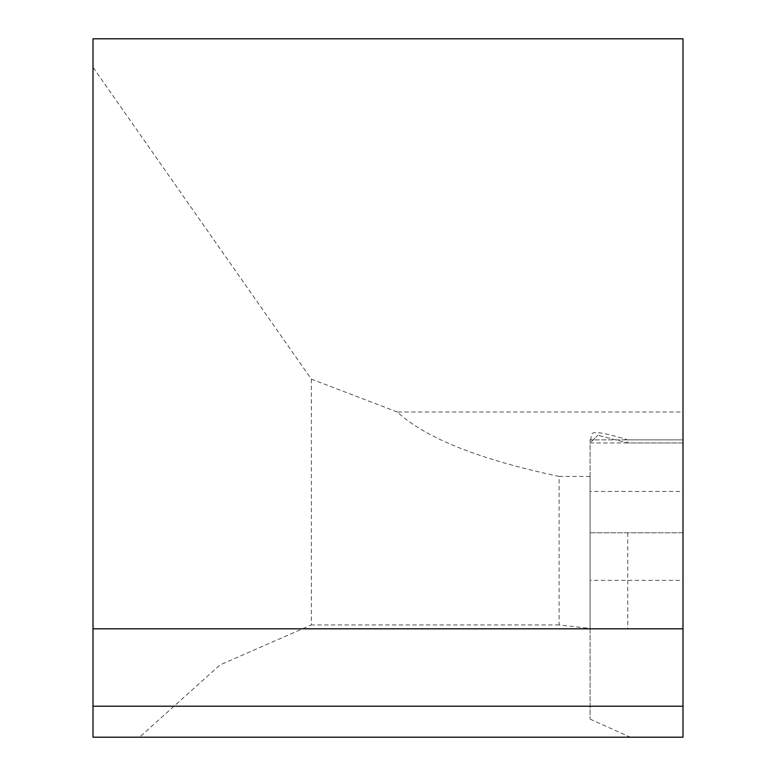 <?xml version="1.0" encoding="UTF-8"?>
<svg xmlns="http://www.w3.org/2000/svg" width="776" height="776" viewBox="0 0 776 776"><rect width="100%" height="100%" fill="white"/><g stroke="black" fill="none" stroke-linecap="round" stroke-linejoin="round"><path stroke-width="0.58" stroke-dasharray="3.88 2.91" d="M627.745 442.97L590.09 442.97L597.83 435.229L590.09 442.853L590.09 439.885L627.726 439.876L627.745 442.97L597.83 435.229L627.745 442.97L682.996 442.97L682.996 439.876L682.996 737.2L93.004 737.2L93.004 38.8L682.996 38.8L682.996 442.97L590.09 442.97L590.09 532.792L682.996 532.792L682.996 491.441L590.09 491.441M590.09 439.885C594.668 437.276 579.362 424.889 627.726 439.876L682.996 439.876L590.09 439.876L590.09 719.119L590.09 476.677L590.09 628.803L682.996 628.803L93.004 628.803M590.09 476.425L559.118 476.425L559.118 624.932L590.09 628.434M349.132 38.8L426.558 38.8L349.132 38.8M590.09 532.792L682.996 532.792M559.118 476.425C479.5 459.576 425.568 438.11 397.293 412.007L682.996 412.007M397.293 412.007L311.351 379.115L93.004 67.279M311.351 379.115L311.351 624.932L219.996 664.954L139.505 737.2M559.118 624.932L311.351 624.932M590.09 719.119L630.296 737.2M627.745 532.792L627.745 628.803L590.09 628.803L682.996 628.803L682.996 580.341L590.09 580.341M682.996 549.544L682.996 500.171L682.996 549.544M682.996 509.143L682.996 573.047L682.996 509.143M682.996 491.441L682.996 580.341M399.388 38.8L364.604 38.8L399.388 38.8"/><path stroke-width="1.16" d="M93.004 628.803L93.004 38.8L682.996 38.8L682.996 737.2L93.004 737.2L93.004 628.803L682.996 628.803M93.004 706.228L682.996 706.228"/></g></svg>
